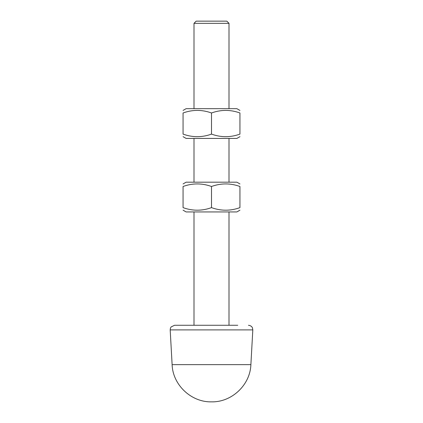 <?xml version="1.0" encoding="UTF-8"?>
<svg xmlns="http://www.w3.org/2000/svg" width="423" height="423" viewBox="0 0 423 423"><rect width="100%" height="100%" fill="white"/><g stroke="black" fill="none" stroke-linecap="round" stroke-linejoin="round"><path stroke-width="0.63" d="M183.059 110.435L186.12 108.669L236.88 108.669L239.941 110.435M239.941 136.655L236.88 138.421L186.12 138.421L183.059 136.655M239.941 112.978C239.941 109.552 239.941 109.552 239.941 112.978C239.941 109.552 239.941 109.552 239.941 112.978C230.461 109.552 220.98 109.552 211.5 112.978C202.02 109.552 192.539 109.552 183.059 112.978C183.059 109.552 183.059 109.552 183.059 112.978C183.059 109.552 183.059 109.552 183.059 112.978L183.059 134.112C192.539 137.538 202.02 137.538 211.5 134.112C220.98 137.538 230.461 137.538 239.941 134.112C239.941 137.538 239.941 137.538 239.941 134.112C239.941 137.538 239.941 137.538 239.941 134.112L239.941 112.978M183.059 134.112C183.059 137.538 183.059 137.538 183.059 134.112C183.059 137.538 183.059 137.538 183.059 134.112M211.5 112.978L211.5 134.112M183.059 183.952L186.12 182.181L236.88 182.181L239.941 183.952M239.941 210.168L236.88 211.939L186.12 211.939L183.059 210.168M239.941 186.49C239.941 183.069 239.941 183.069 239.941 186.49C239.941 183.069 239.941 183.069 239.941 186.49C230.461 183.069 220.98 183.069 211.5 186.49C202.02 183.069 192.539 183.069 183.059 186.49C183.059 183.069 183.059 183.069 183.059 186.49C183.059 183.069 183.059 183.069 183.059 186.49L183.059 207.63C192.539 211.051 202.02 211.051 211.5 207.63C220.98 211.051 230.461 211.051 239.941 207.63C239.941 211.051 239.941 211.051 239.941 207.63C239.941 211.051 239.941 211.051 239.941 207.63L239.941 186.49M183.059 207.63C183.059 211.051 183.059 211.051 183.059 207.63C183.059 211.051 183.059 211.051 183.059 207.63M211.5 186.49L211.5 207.63M193.998 108.669L193.998 23.339L229.002 23.339L229.002 108.669M229.002 23.339L226.818 21.15L196.182 21.15L193.998 23.339M237.758 325.271L174.556 325.271L237.758 325.271M252.817 329.892L250.881 364.652L172.119 364.652L170.183 329.892L252.817 329.892L252.446 327.878C252.489 327.888 251.754 325.647 248.444 325.271M229.002 182.181L229.002 138.421M193.998 182.181L193.998 138.421M229.002 325.271L229.002 211.939M193.998 325.271L193.998 211.939M170.183 329.892L170.458 328.111L171.119 326.937L174.556 325.271M211.553 401.85L211.442 401.85C191.207 402.342 172.748 384.877 172.119 364.652M250.881 364.652C250.252 384.904 231.751 402.373 211.5 401.85"/></g></svg>
